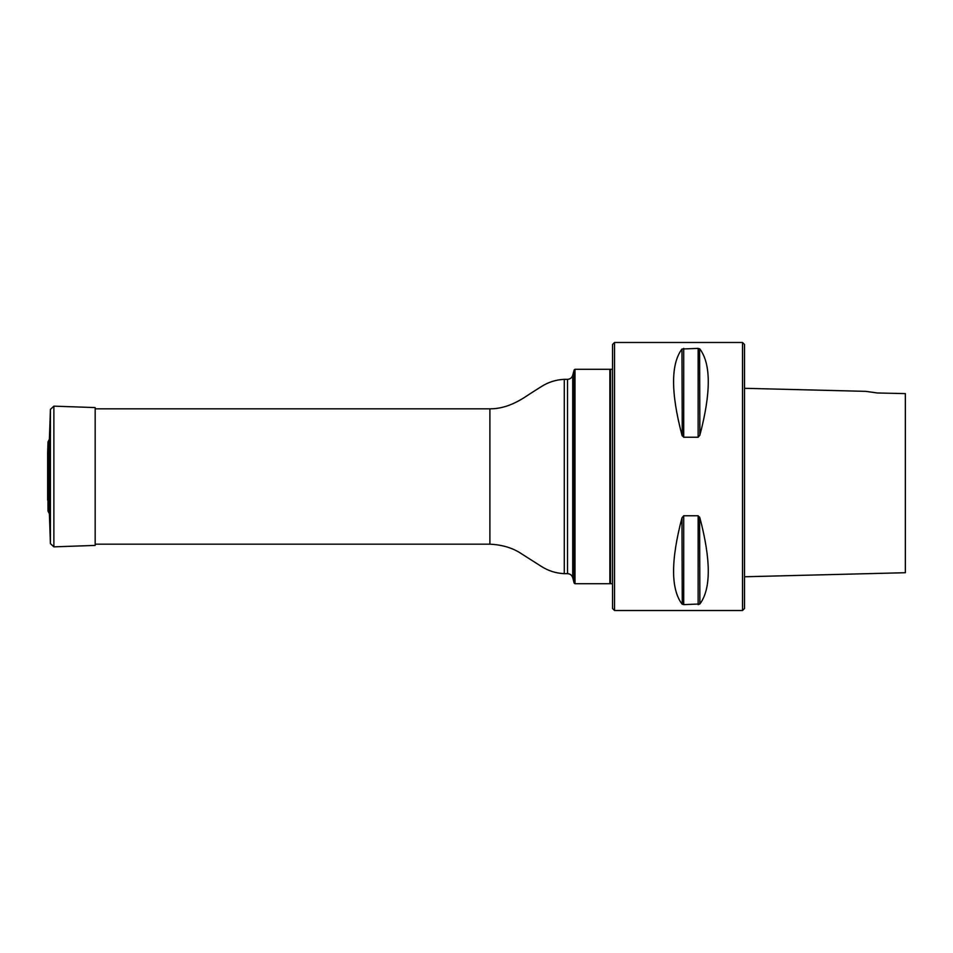 <?xml version="1.0" encoding="UTF-8"?>
<svg xmlns="http://www.w3.org/2000/svg" width="953" height="953" viewBox="0 0 953 953"><rect width="100%" height="100%" fill="white"/><g stroke="black" fill="none" stroke-linecap="round" stroke-linejoin="round"><path stroke-width="1.43" d="M575.004 369.287L575.004 583.712L609.849 583.712L609.849 369.287L575.004 369.287L574.159 369.931L574.159 583.069L575.004 583.712M612.529 583.712L610.516 583.712L610.516 369.287L612.529 369.287M614.542 342.484L614.542 610.516L742.518 610.516L742.518 342.484L614.542 342.484L612.529 344.498L612.529 608.502L614.542 610.516M698.144 348.369L681.967 349.024C670.781 364.022 670.781 392.743 681.967 435.164L683.706 437.236L698.144 437.236L699.883 435.164C711.069 392.743 711.069 364.022 699.883 349.024L698.144 348.369L698.144 437.236M698.144 515.764L683.706 515.764L681.967 517.836C670.781 560.257 670.781 588.978 681.967 603.976L683.706 604.631L699.883 603.976C711.069 588.978 711.069 560.257 699.883 517.836L698.144 515.764L698.144 604.631L699.883 603.976L698.144 604.631M682.253 604.238L681.967 517.836M699.597 517.05L699.883 603.976M682.253 435.95L681.967 349.024M699.597 348.762L699.883 435.164M744.531 388.3L865.765 391.349M876.689 392.874L865.765 391.349L877.213 392.97L905.35 393.613L905.35 572.717L905.35 393.613M742.518 342.484L744.531 344.498L744.531 608.502L742.518 610.516M49.377 439.309L49.377 513.691L48.031 511.13L48.031 441.87L49.377 439.309L50.426 409.373L53.88 406.145L53.88 546.855L50.426 543.627L50.426 409.373M47.71 453.735L48.031 511.13M53.88 406.145L95.169 407.586L95.169 545.414L53.88 546.855M49.377 513.691L50.426 543.627M567.523 573.658L567.523 379.342C570.144 379.175 571.871 377.853 572.705 375.363L572.705 577.637C571.871 575.147 570.144 573.825 567.523 573.658L564.283 573.658C555.956 573.289 548.249 570.835 541.173 566.296L521.791 553.967C513.131 548.046 502.505 544.794 489.902 544.175L489.902 408.825L95.169 408.825M564.283 573.658L564.283 379.342C555.956 379.711 548.249 382.165 541.173 386.704L531.214 393.017C523.09 398.342 508.58 408.944 489.902 408.825M683.706 515.764L683.706 604.631M683.706 348.369L683.706 437.236M489.902 544.175L95.169 544.175M572.705 577.637L574.159 583.069M572.705 375.363L574.159 369.931M567.523 379.342L564.283 379.342M610.516 369.955L609.849 369.287M610.516 583.045L609.849 583.712M744.531 576.768L905.35 572.717M47.65 452.818L47.65 500.182L47.65 452.818M47.65 452.592L48.031 441.87"/></g></svg>

